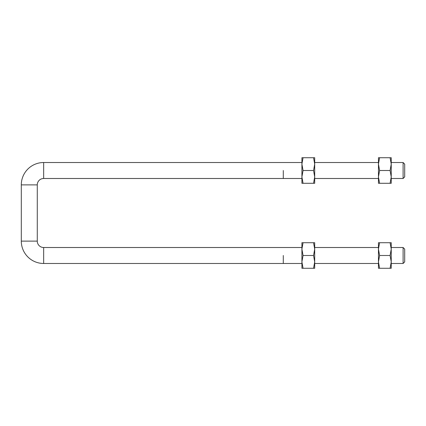 <?xml version="1.0" encoding="UTF-8"?>
<svg xmlns="http://www.w3.org/2000/svg" width="426" height="426" viewBox="0 0 426 426"><rect width="100%" height="100%" fill="white"/><g stroke="black" fill="none" stroke-linecap="round" stroke-linejoin="round"><path stroke-width="0.64" d="M283.29 255.493L283.29 263.481L283.29 255.493M283.29 170.506L283.29 178.494L283.29 170.506M43.665 247.506L43.665 263.481A22.365 22.365 0 0 1 21.3 241.116L37.275 241.116A6.39 6.39 0 0 0 43.665 247.506L301.912 247.506M43.665 162.519L43.665 178.494A6.39 6.39 0 0 0 37.275 184.884L21.3 184.884A22.365 22.365 0 0 1 43.665 162.519L301.912 162.519M403.102 162.519L404.7 164.116L404.7 176.896L403.102 178.494L403.102 162.519L391.233 162.519L391.233 164.116L390.088 157.726L379.593 157.726L378.453 164.116L378.453 183.286L379.593 183.286L378.453 176.896L379.593 170.506L390.088 170.506L391.233 164.116L391.233 178.494L403.102 178.494M403.102 247.506L404.7 249.103L404.7 261.883L403.102 263.481L403.102 247.506L391.233 247.506L391.233 249.103L390.088 242.713L379.593 242.713L378.453 249.103L378.453 268.274L379.593 268.274L378.453 261.883L379.593 255.493L390.088 255.493L391.233 249.103L391.233 263.481L403.102 263.481M43.665 178.494L301.912 178.494L301.912 176.896L301.912 183.286L303.051 183.286L301.912 176.896L301.912 164.116L303.051 170.506L301.912 176.896M301.912 157.726L301.912 164.116L303.051 157.726L301.912 157.726M313.547 183.286L314.692 176.896L314.692 183.286L303.051 183.286M313.547 170.506L314.692 164.116L314.692 176.896L313.547 170.506L303.051 170.506M313.547 157.726L314.692 157.726L314.692 164.116L313.547 157.726L303.051 157.726M301.912 261.883L301.912 268.274L303.051 268.274L301.912 261.883L301.912 249.103L303.051 255.493L301.912 261.883M301.912 242.713L301.912 249.103L303.051 242.713L301.912 242.713M378.453 247.506L314.692 247.506L314.692 249.103L313.547 242.713L303.051 242.713M303.051 255.493L313.547 255.493L314.692 249.103L314.692 268.274L313.547 268.274L314.692 261.883L314.692 263.481L378.453 263.481M314.692 249.103L314.692 242.713L313.547 242.713M313.547 268.274L303.051 268.274M314.692 261.883L313.547 255.493M379.593 242.713L378.453 242.713L378.453 249.103L379.593 255.493M391.233 249.103L391.233 242.713L390.088 242.713M390.088 268.274L391.233 261.883L391.233 268.274L379.593 268.274M391.233 261.883L390.088 255.493M379.593 157.726L378.453 157.726L378.453 164.116L379.593 170.506M391.233 164.116L391.233 157.726L390.088 157.726M390.088 183.286L391.233 176.896L391.233 183.286L379.593 183.286M391.233 176.896L390.088 170.506M37.275 241.116L37.275 184.884M43.665 263.481L301.912 263.481M21.3 241.116L21.3 184.884M378.453 178.494L314.692 178.494M378.453 162.519L314.692 162.519"/></g></svg>
